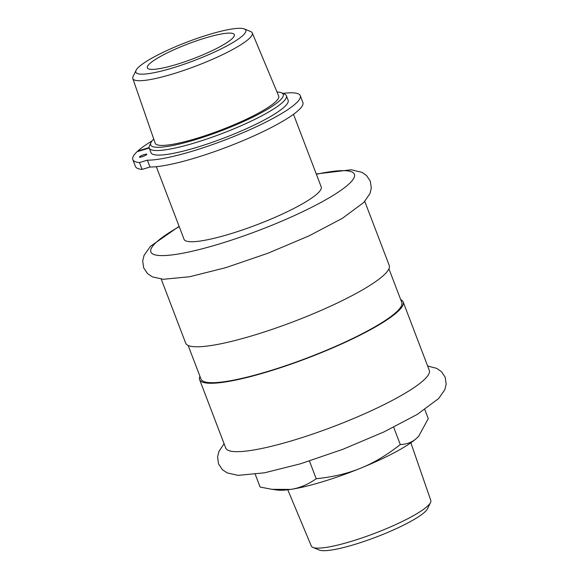 <?xml version="1.0" encoding="UTF-8"?>
<svg xmlns="http://www.w3.org/2000/svg" width="579" height="579" viewBox="0 0 579 579"><rect width="100%" height="100%" fill="white"/><g stroke="black" fill="none" stroke-linecap="round" stroke-linejoin="round"><path stroke-width="0.87" d="M176.595 64.421A46.544 7.845 159.1 0 1 147.341 67.852A46.544 7.845 159.1 0 1 188.03 43.917A46.544 7.845 159.1 0 1 234.314 34.639A46.544 7.845 159.1 0 1 176.595 64.421M141.898 156.793A3.959 0.666 159.1 0 1 139.409 157.09A3.959 0.666 159.1 0 1 142.875 155.049A3.959 0.666 159.1 0 1 146.813 154.26A3.959 0.666 159.1 0 1 141.898 156.793M149.107 147.594L137.788 151.025L137.954 151.452M137.788 151.025A92.85 15.64 159.1 0 1 152.074 140.885M282.914 93.4A86.409 14.562 159.1 0 1 300.284 95.658A86.409 14.562 159.1 0 1 240.842 133.619A86.409 14.562 159.1 0 1 147.377 160.173L139.474 162.569A92.85 15.64 159.1 0 1 132.815 159.601A92.85 15.64 159.1 0 1 137.035 151.727L149.208 148.036M132.815 159.601L135.428 166.441A92.85 15.64 -20.9 0 0 142.087 169.408L149.99 167.013A86.409 14.562 -20.9 0 0 243.455 140.458A86.409 14.562 -20.9 0 0 302.897 102.497L300.284 95.658M139.474 162.569L142.087 169.408M147.377 160.173L149.99 167.013M277.008 92.003A70.935 11.949 159.1 0 1 281.51 92.799L284.636 94.145A73.41 12.369 159.1 0 1 286.395 95.73L288.139 100.29A73.41 12.369 159.1 0 1 223.972 138.034A73.41 12.369 159.1 0 1 150.974 152.668L149.237 148.108A73.41 12.369 159.1 0 1 149.491 145.749L150.924 142.666A70.935 11.949 159.1 0 1 153.746 139.069M418.892 435.922A79.229 13.346 159.1 0 1 418.776 436.052L428.272 418.646L424.82 409.606M419.044 435.748L416.771 438.115C412.472 442.161 406.979 444.303 400.299 444.542L393.684 427.23M400.299 444.542C386.931 455.051 373.752 462.925 360.746 468.158C347.776 473.484 332.932 477.016 316.214 478.739L309.447 461.022M316.214 478.739C307.847 484.616 299.329 488.169 290.644 489.407L271.884 489.313L260.094 487.033L255.252 474.36M418.776 436.052A79.229 13.346 159.1 0 1 416.771 438.115A79.229 13.346 159.1 0 1 360.746 468.158A79.229 13.346 159.1 0 1 290.644 489.407A79.229 13.346 159.1 0 1 277.384 490.051L271.884 489.313M208.816 34.588A58.834 9.915 159.1 0 1 244.302 28.95A58.834 9.915 159.1 0 1 194.363 60.505A58.834 9.915 159.1 0 1 136.101 70.269A58.834 9.915 159.1 0 1 208.816 34.588M244.302 28.95L250.685 31.57A63.943 10.777 159.1 0 1 252.278 32.938A63.943 10.777 159.1 0 1 196.411 65.861A63.943 10.777 159.1 0 1 132.815 78.556A63.943 10.777 159.1 0 1 133.09 76.479L136.101 70.269M252.278 32.938L278.68 96.005A66.107 11.139 159.1 0 1 220.917 130.051A66.107 11.139 159.1 0 1 155.165 143.172L132.815 78.556M281.51 92.799A70.935 11.949 159.1 0 1 221.207 130.811A70.935 11.949 159.1 0 1 150.924 142.666M286.395 95.73A73.41 12.369 159.1 0 1 222.227 133.474A73.41 12.369 159.1 0 1 149.237 148.108M293.488 114.309L321.222 186.93A73.41 12.369 159.1 0 1 257.054 224.674A73.41 12.369 159.1 0 1 184.057 239.308L156.33 166.687M364.777 201.398L389.24 265.457A108.939 18.354 159.1 0 1 294.016 321.468A108.939 18.354 159.1 0 1 185.693 343.181L161.23 279.129M388.929 268.808L401.783 302.462A107.455 18.108 159.1 0 1 307.854 357.713A107.455 18.108 159.1 0 1 201.014 379.136L188.161 345.475M400.704 299.647A108.939 18.354 159.1 0 1 403.172 301.934A108.939 18.354 159.1 0 1 307.948 357.945A108.939 18.354 159.1 0 1 199.625 379.665A108.939 18.354 159.1 0 1 199.936 376.314M403.172 301.934L429.292 370.336A108.939 18.354 159.1 0 1 334.061 426.347A108.939 18.354 159.1 0 1 225.745 448.059L199.625 379.665M410.858 442.79L430.805 500.444A63.943 10.777 159.1 0 1 430.523 502.521A63.943 10.777 159.1 0 1 374.895 533.266A63.943 10.777 159.1 0 1 312.928 547.43A63.943 10.777 159.1 0 1 311.336 546.062L287.777 489.791M430.523 502.521L427.512 508.731A58.834 9.915 159.1 0 1 376.328 537.015A58.834 9.915 159.1 0 1 319.311 550.05L312.928 547.43M316.387 174.265A108.939 18.354 159.1 0 1 330.262 197.157A108.939 18.354 159.1 0 1 184.144 252.958A108.939 18.354 159.1 0 1 179.222 226.642M316.272 173.968L351.192 169.785L361.824 172.281L366.543 175.531L370.299 181.147L371.313 188.066L369.945 193.639L363.764 202.476L342.319 218.37L309.085 235.841L267.954 253.233L225.694 267.686L189.637 276.74L163.198 279.288L152.313 276.834L147.536 273.599L143.65 267.78L142.687 260.839L144.113 255.252L150.511 246.278L179.106 226.346M427.635 365.993L436.696 368.36L441.422 371.609L445.171 377.226L446.185 384.145L444.817 389.718L438.636 398.555L417.198 414.448L383.964 431.92L342.826 449.311L300.573 463.765L264.516 472.819L238.078 475.366L227.185 472.905L222.408 469.678L218.522 463.859L217.559 456.918L218.985 451.331L224.087 443.724"/></g></svg>
